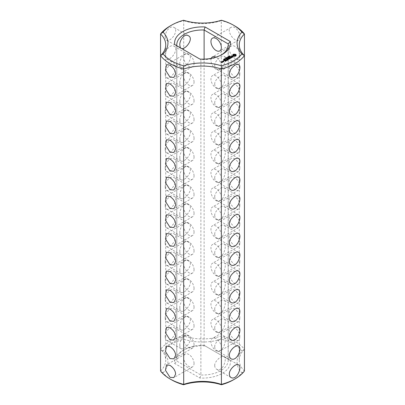 <?xml version="1.0" encoding="UTF-8"?>
<svg xmlns="http://www.w3.org/2000/svg" width="405" height="405" viewBox="0 0 405 405"><rect width="100%" height="100%" fill="white"/><g stroke="black" fill="none" stroke-linecap="round" stroke-linejoin="round"><path stroke-width="0.3" stroke-dasharray="2.02 1.52" d="M171.563 379.834A43.75 25.257 0 0 1 163.048 372.889L160.567 371.026A36.764 21.227 0 0 0 165.736 360.172A36.764 21.227 0 0 0 160.567 349.318L160.567 55.682M194.051 63.291A7.351 4.247 -120 0 0 190.841 55.89A7.351 4.247 -120 0 0 185.176 53.921A7.351 4.247 -120 0 0 185.176 62.41A7.351 4.247 -120 0 0 192.527 66.658A7.351 4.247 -120 0 0 194.051 63.291M194.051 82.053A7.351 4.247 -120 0 0 190.841 74.652A7.351 4.247 -120 0 0 185.176 72.682A7.351 4.247 -120 0 0 185.176 81.172A7.351 4.247 -120 0 0 192.527 85.42A7.351 4.247 -120 0 0 194.051 82.053M194.051 100.815A7.351 4.247 -120 0 0 190.841 93.413A7.351 4.247 -120 0 0 185.176 91.444A7.351 4.247 -120 0 0 185.176 99.934A7.351 4.247 -120 0 0 192.527 104.181A7.351 4.247 -120 0 0 194.051 100.815M194.051 119.576A7.351 4.247 -120 0 0 190.841 112.175A7.351 4.247 -120 0 0 185.176 110.206A7.351 4.247 -120 0 0 185.176 118.695A7.351 4.247 -120 0 0 192.527 122.943A7.351 4.247 -120 0 0 194.051 119.576M194.051 138.338A7.351 4.247 -120 0 0 190.841 130.936A7.351 4.247 -120 0 0 185.176 128.967A7.351 4.247 -120 0 0 185.176 137.457A7.351 4.247 -120 0 0 192.527 141.704A7.351 4.247 -120 0 0 194.051 138.338M194.051 157.099A7.351 4.247 -120 0 0 190.841 149.698A7.351 4.247 -120 0 0 185.176 147.729A7.351 4.247 -120 0 0 185.176 156.219A7.351 4.247 -120 0 0 192.527 160.461A7.351 4.247 -120 0 0 194.051 157.099M194.051 175.861A7.351 4.247 -120 0 0 190.841 168.46A7.351 4.247 -120 0 0 185.176 166.49A7.351 4.247 -120 0 0 185.176 174.98A7.351 4.247 -120 0 0 192.527 179.223A7.351 4.247 -120 0 0 194.051 175.861M194.051 194.618A7.351 4.247 -120 0 0 190.841 187.221A7.351 4.247 -120 0 0 185.176 185.252A7.351 4.247 -120 0 0 185.176 193.742A7.351 4.247 -120 0 0 192.527 197.984A7.351 4.247 -120 0 0 194.051 194.618M194.051 307.187A7.351 4.247 -120 0 0 190.841 299.791A7.351 4.247 -120 0 0 185.176 297.817A7.351 4.247 -120 0 0 185.176 306.312A7.351 4.247 -120 0 0 192.527 310.554A7.351 4.247 -120 0 0 194.051 307.187M194.051 325.949A7.351 4.247 -120 0 0 190.841 318.548A7.351 4.247 -120 0 0 185.176 316.578A7.351 4.247 -120 0 0 185.176 325.068A7.351 4.247 -120 0 0 192.527 329.316A7.351 4.247 -120 0 0 194.051 325.949M194.051 344.711A7.351 4.247 -120 0 0 190.841 337.309A7.351 4.247 -120 0 0 185.176 335.34A7.351 4.247 -120 0 0 185.176 343.83A7.351 4.247 -120 0 0 192.527 348.077A7.351 4.247 -120 0 0 194.051 344.711M194.051 363.472A7.351 4.247 -120 0 0 190.841 356.071A7.351 4.247 -120 0 0 185.176 354.102A7.351 4.247 -120 0 0 185.176 362.591A7.351 4.247 -120 0 0 192.527 366.839A7.351 4.247 -120 0 0 194.051 363.472M194.051 213.379A7.351 4.247 -120 0 0 190.841 205.983A7.351 4.247 -120 0 0 185.176 204.014A7.351 4.247 -120 0 0 185.176 212.503A7.351 4.247 -120 0 0 192.527 216.746A7.351 4.247 -120 0 0 194.051 213.379M194.051 232.141A7.351 4.247 -120 0 0 190.841 224.745A7.351 4.247 -120 0 0 185.176 222.775A7.351 4.247 -120 0 0 185.176 231.265A7.351 4.247 -120 0 0 192.527 235.507A7.351 4.247 -120 0 0 194.051 232.141M194.051 250.903A7.351 4.247 -120 0 0 190.841 243.506A7.351 4.247 -120 0 0 185.176 241.537A7.351 4.247 -120 0 0 185.176 250.027A7.351 4.247 -120 0 0 192.527 254.269A7.351 4.247 -120 0 0 194.051 250.903M194.051 269.664A7.351 4.247 -120 0 0 190.841 262.268A7.351 4.247 -120 0 0 185.176 260.293A7.351 4.247 -120 0 0 185.176 268.788A7.351 4.247 -120 0 0 192.527 273.031A7.351 4.247 -120 0 0 194.051 269.664M194.051 288.426A7.351 4.247 -120 0 0 190.841 281.029A7.351 4.247 -120 0 0 185.176 279.055A7.351 4.247 -120 0 0 185.176 287.55A7.351 4.247 -120 0 0 192.527 291.792A7.351 4.247 -120 0 0 194.051 288.426M163.048 372.889A38.971 22.498 0 0 0 163.048 351.054L160.567 349.318A45.957 26.533 0 0 1 183.703 335.958L183.703 20.62A45.957 26.533 0 0 0 170.004 26.067M165.225 36.89C164.754 32.572 169.898 25.004 173.892 27.398C179.385 29.843 171.153 42.353 166.536 40.136C165.65 39.553 165.215 38.475 165.225 36.89M165.225 55.652C164.754 51.334 169.898 43.765 173.892 46.16C179.385 48.605 171.153 61.114 166.536 58.897C165.65 58.315 165.215 57.237 165.225 55.652M165.225 74.414C164.754 70.095 169.898 62.527 173.892 64.921C179.476 66.911 171.209 79.917 166.536 77.659C165.65 77.077 165.21 75.993 165.225 74.414M165.225 93.175C164.754 88.857 169.898 81.289 173.892 83.683C179.476 85.673 171.209 98.678 166.536 96.42C165.65 95.838 165.21 94.755 165.225 93.175M165.225 111.937C164.546 107.927 170.11 99.873 173.892 102.445C179.481 104.475 171.163 117.465 166.536 115.182C165.65 114.6 165.215 113.516 165.225 111.937M165.225 130.699C164.754 126.38 169.898 118.812 173.892 121.206C179.385 123.652 171.153 136.161 166.536 133.944C165.65 133.361 165.215 132.278 165.225 130.699M165.225 149.46C164.754 145.142 169.898 137.573 173.892 139.968C179.385 142.413 171.153 154.923 166.536 152.705C165.65 152.123 165.215 151.04 165.225 149.46M165.225 168.222C164.754 163.903 169.898 156.335 173.892 158.73C179.385 161.17 171.153 173.684 166.536 171.467C165.65 170.885 165.215 169.801 165.225 168.222M165.225 186.983C164.754 182.665 169.898 175.097 173.892 177.491C179.385 179.931 171.153 192.446 166.536 190.228C165.65 189.646 165.215 188.563 165.225 186.983M165.225 280.792C164.546 276.782 170.11 268.723 173.892 271.299C179.481 273.329 171.163 286.32 166.536 284.032C165.65 283.454 165.215 282.371 165.225 280.792M165.225 205.745C164.754 201.427 169.898 193.858 173.892 196.253C179.385 198.693 171.153 211.207 166.536 208.99C165.65 208.408 165.215 207.325 165.225 205.745M165.225 224.507C164.754 220.188 169.898 212.62 173.892 215.014C179.385 217.455 171.153 229.969 166.536 227.752C165.65 227.17 165.215 226.086 165.225 224.507M165.225 243.268C164.754 238.95 169.898 231.382 173.892 233.776C179.385 236.216 171.153 248.731 166.536 246.513C165.65 245.931 165.215 244.848 165.225 243.268M165.225 262.03C164.546 258.02 170.11 249.961 173.892 252.538C179.481 254.568 171.163 267.558 166.536 265.275C165.65 264.693 165.215 263.609 165.225 262.03M165.225 299.553C164.546 295.544 170.11 287.484 173.892 290.061C179.481 292.091 171.163 305.081 166.536 302.793C165.65 302.216 165.215 301.133 165.225 299.553M165.225 318.31C164.546 314.305 170.11 306.246 173.892 308.823C179.481 310.848 171.163 323.843 166.536 321.555C165.65 320.978 165.215 319.894 165.225 318.31M165.225 337.071C164.546 333.067 170.11 325.007 173.892 327.584C179.481 329.609 171.163 342.605 166.536 340.316C165.65 339.734 165.215 338.656 165.225 337.071M233.437 379.834A43.75 25.257 0 0 0 241.952 372.889A38.971 22.498 0 0 1 241.952 351.054A43.75 25.257 0 0 0 221.408 339.193A38.971 22.498 0 0 1 183.592 339.193A43.75 25.257 0 0 0 163.048 351.054M205.097 345.91A27.94 16.129 0 0 0 182.741 350.563A27.94 16.129 0 0 0 174.682 363.472L199.903 378.032A27.94 16.129 0 0 0 230.318 360.475L204.11 345.343A25.733 14.858 0 0 0 184.3 349.667A25.733 14.858 0 0 0 176.767 360.172A25.733 14.858 0 0 0 176.813 361.103L176.813 45.76L174.682 44.525M174.682 363.472L176.813 361.103L200.89 375L200.89 59.657L176.813 45.76M239.264 44.828L239.264 360.172A36.764 21.227 0 0 1 244.433 349.318A45.957 26.533 0 0 0 221.297 335.958A36.764 21.227 0 0 1 183.703 335.958L183.592 339.193M221.408 339.193L221.297 20.62A36.764 21.227 0 0 1 183.703 20.62L183.592 20.25M181.926 48.711L181 48.489L180.346 47.8M179.86 64.101C179.172 60.011 184.153 51.703 188.355 54.513C194.552 56.963 184.989 69.265 181 67.25C180.225 66.734 179.845 65.686 179.86 64.101M179.86 82.863C179.172 78.772 184.153 70.465 188.355 73.275C194.552 75.725 184.989 88.027 181 86.012C180.225 85.495 179.845 84.448 179.86 82.863M179.86 101.625C179.172 97.534 184.153 89.222 188.355 92.036C194.552 94.486 184.989 106.788 181 104.773C180.225 104.257 179.845 103.209 179.86 101.625M179.86 120.386C179.172 116.296 184.153 107.983 188.355 110.798C194.552 113.248 184.989 125.55 181 123.535C180.225 123.019 179.845 121.971 179.86 120.386M179.86 139.148C179.172 135.057 184.153 126.745 188.355 129.559C194.552 132.01 184.989 144.312 181 142.292C180.225 141.78 179.845 140.732 179.86 139.148M179.86 157.91C179.172 153.814 184.153 145.506 188.355 148.321C194.552 150.766 184.989 163.073 181 161.053C180.225 160.542 179.845 159.494 179.86 157.91M179.86 176.671C179.172 172.576 184.153 164.268 188.355 167.083C194.552 169.528 184.989 181.835 181 179.815C180.225 179.304 179.845 178.256 179.86 176.671M179.86 195.433C179.172 191.337 184.153 183.03 188.355 185.844C194.552 188.29 184.989 200.596 181 198.577C180.225 198.065 179.845 197.017 179.86 195.433M179.86 289.241C179.172 285.145 184.153 276.838 188.355 279.647C194.552 282.098 184.989 294.4 181 292.385C180.225 291.873 179.845 290.825 179.86 289.241M179.86 214.194C179.172 210.099 184.153 201.791 188.355 204.606C194.552 207.051 184.989 219.353 181 217.338C180.225 216.827 179.845 215.779 179.86 214.194M179.86 232.956C179.172 228.86 184.153 220.553 188.355 223.368C194.552 225.813 184.989 238.115 181 236.1C180.225 235.589 179.845 234.541 179.86 232.956M179.86 251.718C179.172 247.622 184.153 239.315 188.355 242.129C194.552 244.574 184.989 256.876 181 254.861C180.225 254.35 179.845 253.302 179.86 251.718M179.86 270.479C179.172 266.384 184.153 258.076 188.355 260.886C194.552 263.336 184.989 275.638 181 273.623C180.225 273.112 179.845 272.064 179.86 270.479M179.86 308.002C179.172 303.907 184.153 295.599 188.355 298.409C194.552 300.859 184.989 313.161 181 311.146C180.225 310.635 179.845 309.587 179.86 308.002M179.86 326.764C179.172 322.669 184.153 314.361 188.355 317.171C194.552 319.621 184.989 331.923 181 329.908C180.225 329.397 179.845 328.349 179.86 326.764M179.86 345.526C179.172 341.43 184.153 333.123 188.355 335.932C194.552 338.383 184.989 350.684 181 348.67C180.225 348.158 179.845 347.11 179.86 345.526M239.264 360.172A36.764 21.227 0 0 0 244.433 371.026L241.952 372.889M244.433 55.682L244.433 349.318L241.952 351.054M199.903 378.032L200.89 375A25.733 14.858 0 0 0 228.233 360.172A25.733 14.858 0 0 0 228.187 359.24L230.318 360.475M228.187 45.76L228.187 359.24L204.11 345.343L204.11 59.135M234.996 26.067A45.957 26.533 0 0 0 221.297 20.62L221.408 20.25M221.444 54.888A25.733 14.858 0 0 1 220.7 55.333A25.733 14.858 0 0 1 200.89 59.657L199.903 59.089M235.933 55.475L236.014 54.918M235.983 54.953L235.983 55.257M236.14 54.746L236.14 55.045M232.936 54.918L233.017 55.475M232.809 54.746L232.809 55.045M232.966 54.953L232.966 55.257M232.936 55.738L233.731 56.437L235.219 56.437L236.14 55.905M232.809 55.606L232.809 55.905M232.971 55.774L232.971 56.072M233.184 55.92L233.184 56.219M233.437 56.042L233.437 56.341M233.731 56.138L233.731 56.437M234.09 56.047L234.09 56.351M234.475 56.017L234.475 56.32M234.859 56.047L234.859 56.351M235.219 56.138L235.219 56.437M235.518 56.042L235.518 56.341M235.776 55.915L235.776 56.214M235.983 55.768L235.983 56.072M229.564 56.558L229.346 56.396L229.777 56.143L229.498 56.457L230.278 56.518L229.883 56.756L230.131 56.457L229.564 56.558L229.564 56.26M229.362 56.163L229.346 56.416M229.934 56.153L229.934 56.665M230.156 56.649L230.131 56.153M229.787 56.396L229.787 56.69L229.777 56.396M229.883 56.452L229.883 56.756M232.845 56.725L231.468 56.963L231.341 56.644L232.095 56.341L231.265 56.508M231.341 56.341L231.341 56.644M231.614 56.184L231.614 56.482M232.019 56.123L232.019 56.422M232.095 56.042L232.095 56.341M231.108 56.639L231.417 57.12L232.845 56.913M230.997 56.578L230.997 56.877M231.417 56.821L231.417 57.12M232.632 56.487L232.632 56.786M232.829 56.948L231.999 57.409L232.602 57.383L233.093 56.867M231.999 57.105L231.999 57.409M232.136 57.151L232.136 57.454M232.602 57.08L232.602 57.383M232.956 56.877L232.956 57.176M229.24 57.044L229.093 56.492L229.746 56.867L229.24 57.044L229.24 56.746M229.038 56.882L229.058 57.186L228.471 56.852L229.073 57.257L228.258 57.115L228.709 57.469L228.055 57.09L229.058 57.186M229.746 56.568L229.746 56.867M229.25 56.766L229.584 56.877L229.25 56.68M229.007 56.239L229.007 56.543M228.709 57.166L228.709 57.469M228.055 56.791L228.055 57.09M228.79 57.12L228.79 57.419M229.073 56.958L229.073 57.257M228.471 56.548L228.471 56.852M229.205 56.882L229.205 57.181M227.954 57.227L227.954 57.525L228.228 57.368L227.954 57.525M227.873 57.181L227.873 57.48M228.228 57.07L228.228 57.368M227.615 57.981L227.473 57.429L228.126 57.804L227.615 57.981L227.615 57.677M228.126 57.505L228.126 57.804M227.63 57.702L227.964 57.809L227.63 57.616M227.387 57.176L227.387 57.475M231.862 57.505L231.366 57.793M231.311 57.758L230.121 57.166L231.311 57.945L230.916 58.259L231.862 57.621M230.121 56.867L230.121 57.166M230.126 56.958L230.126 57.257M231.078 57.961L231.078 58.259M230.47 58.244L229.893 57.915M229.837 57.88L229.281 57.652L228.486 58.198L229.357 57.788L229.837 58.062L229.281 58.477L229.994 58.153L230.47 58.431L229.756 58.933L230.708 58.472M228.648 57.895L228.648 58.198M229.357 57.485L229.357 57.788M229.443 58.173L229.443 58.472M229.994 57.854L229.994 58.153M229.918 58.629L229.918 58.928M227.119 58.087L227.119 58.386L226.785 57.824L227.676 58.067L227.119 58.386M227.043 58.042L227.043 58.34M227.676 57.763L227.676 58.067M226.699 57.571L226.699 57.874M226.532 58.426L226.532 58.725L225.879 58.345L226.613 58.295L226.38 58.057L227.033 58.436L226.689 58.34L226.532 58.725M225.879 58.047L225.879 58.345M226.618 58.376L226.618 58.674M226.689 58.036L226.689 58.34M226.947 58.188L226.947 58.487M226.294 57.809L226.294 58.107M227.033 58.138L227.033 58.436M225.777 58.482L225.777 58.786L226.051 58.624L225.777 58.786M225.696 58.436L225.696 58.74M226.051 58.325L226.051 58.624M228.374 59.479L228.374 59.778L228.268 59.54M229.362 58.902L229.362 59.206L228.03 59.008M229.362 59.206L229.063 58.862M229.468 58.887L229.468 59.191M229.473 58.796L229.473 59.095M229.022 58.836L228.045 58.366L229.022 59.019L228.03 58.877M228.045 58.067L228.045 58.366M228.05 58.158L228.05 58.457M227.868 58.862L228.055 59.581L226.921 59.11L228.374 59.778M227.767 58.634L227.767 58.933M226.916 58.715L226.916 59.014M226.921 58.811L226.921 59.11M228.182 59.54L228.182 59.839M228.344 59.54L228.344 59.839M225.509 59.236L224.993 58.938L225.651 58.857L225.853 59.039L225.509 59.236L225.666 58.978L225.104 58.882L225.514 59.165M224.937 59.565L224.426 59.267L225.079 59.186L225.281 59.368L224.937 59.565L224.937 59.262M224.426 58.968L224.426 59.267L225.16 59.368L224.542 59.095M223.833 59.307L223.833 59.606L224.117 59.363L224.679 59.687L223.833 59.606M223.768 59.267L223.768 59.565M223.965 59.231L223.965 59.53M224.552 59.565L224.552 59.869M224.188 59.105L224.188 59.403M224.618 59.53L224.618 59.829M224.679 59.388L224.679 59.687M227.068 60.274L227.068 60.573L227.858 60.117L227.676 59.925M227.62 59.889L227.043 59.555M226.987 59.525L226.43 59.297L226.987 59.707L226.435 60.117L227.144 59.798L227.62 60.072L227.068 60.573M226.43 58.993L226.43 59.297M226.435 59.089L226.435 59.388M226.592 59.818L226.592 60.117M227.144 59.5L227.144 59.798M226.658 60.715L225.236 59.986L226.658 60.811M225.236 59.687L225.236 59.986M225.236 59.778L225.236 60.082M226.501 60.507L226.501 60.811M223.808 60.208L223.545 59.697L223.808 60.208L224.254 60.041L223.808 60.299M223.712 59.94L223.712 60.244M224.254 59.737L224.254 60.041M223.454 59.449L223.454 59.748M223.773 60.983L223.454 61.064L223.773 61.14M223.823 60.76L223.823 61.064M223.454 60.76L223.454 61.064M222.775 61.408L222.588 61.601L223.231 61.97L223.849 61.702L223.666 61.504M223.231 61.671L223.231 61.97M223.383 61.671L223.383 61.97M223.849 61.403L223.849 61.702M223.854 61.312L223.854 61.611M223.616 61.474L222.826 61.378M225.372 61.251L225.372 61.555L226.162 61.099L225.98 60.902M225.924 60.871L225.347 60.537M225.291 60.507L224.734 60.274L223.945 60.821L224.81 60.411L225.291 60.689L224.734 61.099L225.448 60.78L225.924 61.054L225.372 61.555M224.102 60.522L224.102 60.821M224.81 60.112L224.81 60.411M224.734 60.801L224.734 61.099M224.897 60.796L224.897 61.094M225.448 60.477L225.448 60.78M223.084 61.843L223.084 62.142L222.811 61.894M223.089 61.752L223.089 62.056M222.608 61.778L222.289 61.687L222.608 61.96M222.598 62.066L222.365 62.355L223.084 62.142M222.689 62.071L222.689 62.37M222.801 62.011L222.801 62.309M222.821 61.783L222.821 62.081M222.927 61.843L222.927 62.147M222.385 62.248L222.385 62.547L222.203 62.35M222.385 62.157L222.385 62.456M222.148 62.319L221.611 62.365M221.555 62.395L221.145 62.274L221.672 62.046L221.145 62.097M221.449 61.798L221.449 62.102M221.515 61.833L221.515 62.137M221.667 61.833L221.667 62.132M221.672 61.742L221.672 62.046M221.09 62.127L220.907 62.319L221.763 62.815L222.385 62.547M221.763 62.517L221.763 62.815M221.92 62.517L221.92 62.815M214.741 65.478C214.169 61.454 221.768 54.655 224 56.33C227.554 57.257 223.089 72.5 216.645 69.068C215.394 68.278 214.761 67.083 214.741 65.478M214.741 84.24C214.169 80.215 221.768 73.416 224 75.092C227.554 76.018 223.089 91.262 216.645 87.829C215.394 87.04 214.761 85.845 214.741 84.24M214.741 103.002C214.169 98.977 221.768 92.178 224 93.854C227.554 94.78 223.089 110.023 216.645 106.591C215.394 105.801 214.761 104.606 214.741 103.002M214.741 121.763C214.169 117.739 221.768 110.94 224 112.615C227.554 113.542 223.089 128.785 216.645 125.353C215.394 124.563 214.761 123.368 214.741 121.763M214.741 140.525C214.169 136.5 221.768 129.701 224 131.377C227.554 132.303 223.089 147.547 216.645 144.114C215.394 143.324 214.761 142.13 214.741 140.525M214.741 159.286C214.169 155.262 221.768 148.463 224 150.139C227.554 151.06 223.089 166.308 216.645 162.871C215.394 162.086 214.761 160.891 214.741 159.286M214.741 178.048C214.169 174.023 221.768 167.224 224 168.9C227.554 169.822 223.089 185.07 216.645 181.632C215.394 180.848 214.761 179.653 214.741 178.048M214.741 196.81C214.169 192.785 221.768 185.986 224 187.662C227.554 188.583 223.089 203.831 216.645 200.394C215.394 199.609 214.761 198.415 214.741 196.81M214.741 215.571C214.169 211.547 221.768 204.743 224 206.423C227.554 207.345 223.089 222.593 216.645 219.156C215.394 218.371 214.761 217.176 214.741 215.571M214.741 234.333C214.169 230.303 221.768 223.504 224 225.185C227.554 226.106 223.089 241.355 216.645 237.917C215.394 237.133 214.761 235.938 214.741 234.333M214.741 253.095C214.169 249.065 221.768 242.266 224 243.947C227.554 244.868 223.089 260.111 216.645 256.679C215.394 255.894 214.761 254.699 214.741 253.095M214.741 271.856C214.169 267.826 221.768 261.028 224 262.708C227.554 263.63 223.089 278.873 216.645 275.44C215.394 274.656 214.761 273.461 214.741 271.856M214.741 290.618C214.169 286.588 221.768 279.789 224 281.465C227.554 282.391 223.089 297.634 216.645 294.202C215.394 293.417 214.761 292.223 214.741 290.618M214.741 309.374C214.169 305.35 221.768 298.551 224 300.226C227.554 301.153 223.089 316.396 216.645 312.964C215.394 312.179 214.761 310.979 214.741 309.374M214.741 328.136C214.169 324.111 221.768 317.312 224 318.988C227.554 319.915 223.089 335.158 216.645 331.725C215.394 330.941 214.761 329.741 214.741 328.136M214.741 346.898C214.169 342.873 221.768 336.074 224 337.75C227.554 338.676 223.089 353.919 216.645 350.487C215.394 349.702 214.761 348.502 214.741 346.898M214.741 365.659C214.169 361.635 221.768 354.836 224 356.511C227.554 357.438 223.089 372.681 216.645 369.249C215.394 368.464 214.761 367.264 214.741 365.659M239.775 36.89C240.448 32.83 234.849 24.826 231.108 27.398C225.514 29.428 233.837 42.414 238.464 40.136C239.35 39.553 239.785 38.47 239.775 36.89M239.775 55.652C240.448 51.592 234.849 43.588 231.108 46.16C225.514 48.19 233.837 61.175 238.464 58.897C239.35 58.315 239.785 57.232 239.775 55.652M239.775 74.414C240.448 70.354 234.849 62.35 231.108 64.921C225.514 66.952 233.837 79.937 238.464 77.659C239.35 77.077 239.785 75.993 239.775 74.414M239.775 93.175C240.448 89.115 234.849 81.111 231.108 83.683C225.514 85.713 233.837 98.698 238.464 96.42C239.35 95.838 239.785 94.755 239.775 93.175M239.775 111.937C240.448 107.877 234.849 99.873 231.108 102.445C225.514 104.475 233.837 117.46 238.464 115.182C239.35 114.6 239.785 113.516 239.775 111.937M239.775 130.699C240.448 126.638 234.849 118.635 231.108 121.206C225.514 123.236 233.837 136.222 238.464 133.944C239.35 133.361 239.785 132.278 239.775 130.699M239.775 149.46C240.448 145.4 234.849 137.391 231.108 139.968C225.514 141.998 233.837 154.983 238.464 152.705C239.35 152.123 239.785 151.04 239.775 149.46M239.775 168.222C240.448 164.157 234.849 156.153 231.108 158.73C225.514 160.755 233.837 173.745 238.464 171.467C239.35 170.885 239.785 169.801 239.775 168.222M239.775 186.983C240.448 182.918 234.849 174.914 231.108 177.491C225.514 179.516 233.837 192.507 238.464 190.228C239.35 189.646 239.785 188.563 239.775 186.983M239.775 205.745C240.448 201.68 234.849 193.676 231.108 196.253C225.514 198.278 233.837 211.268 238.464 208.99C239.35 208.408 239.785 207.325 239.775 205.745M239.775 224.507C240.448 220.441 234.849 212.438 231.108 215.014C225.514 217.04 233.837 230.03 238.464 227.752C239.35 227.17 239.785 226.086 239.775 224.507M239.775 243.268C240.448 239.203 234.849 231.199 231.108 233.776C225.514 235.801 233.837 248.791 238.464 246.513C239.35 245.931 239.785 244.848 239.775 243.268M239.775 262.03C240.448 257.965 234.849 249.961 231.108 252.538C225.514 254.563 233.837 267.553 238.464 265.275C239.35 264.693 239.785 263.609 239.775 262.03M239.775 280.792C240.448 276.726 234.849 268.723 231.108 271.299C225.514 273.324 233.837 286.315 238.464 284.032C239.35 283.454 239.785 282.371 239.775 280.792M239.775 299.553C240.448 295.488 234.849 287.484 231.108 290.061C225.514 292.086 233.837 305.076 238.464 302.793C239.35 302.211 239.785 301.133 239.775 299.553M239.775 318.31C240.448 314.25 234.849 306.246 231.108 308.823C225.514 310.848 233.837 323.838 238.464 321.555C239.35 320.973 239.785 319.894 239.775 318.31M239.775 337.071C240.448 333.011 234.849 325.007 231.108 327.584C225.514 329.609 233.837 342.6 238.464 340.316C239.35 339.734 239.785 338.656 239.775 337.071M211.294 58.34A7.351 4.247 -120 0 0 213.319 66.693A7.351 4.247 -120 0 0 219.824 69.66A7.351 4.247 -120 0 0 221.348 66.293A7.351 4.247 -120 0 0 215.941 57.171M221.348 85.055A7.351 4.247 -120 0 0 218.138 77.654A7.351 4.247 -120 0 0 212.473 75.684A7.351 4.247 -120 0 0 212.473 84.174A7.351 4.247 -120 0 0 219.824 88.422A7.351 4.247 -120 0 0 221.348 85.055M221.348 103.817A7.351 4.247 -120 0 0 218.138 96.415A7.351 4.247 -120 0 0 212.473 94.446A7.351 4.247 -120 0 0 212.473 102.936A7.351 4.247 -120 0 0 219.824 107.183A7.351 4.247 -120 0 0 221.348 103.817M221.348 122.578A7.351 4.247 -120 0 0 218.138 115.177A7.351 4.247 -120 0 0 212.473 113.208A7.351 4.247 -120 0 0 212.473 121.697A7.351 4.247 -120 0 0 219.824 125.945A7.351 4.247 -120 0 0 221.348 122.578M221.348 141.34A7.351 4.247 -120 0 0 218.138 133.939A7.351 4.247 -120 0 0 212.473 131.969A7.351 4.247 -120 0 0 212.473 140.459A7.351 4.247 -120 0 0 219.824 144.706A7.351 4.247 -120 0 0 221.348 141.34M221.348 160.102A7.351 4.247 -120 0 0 218.138 152.7A7.351 4.247 -120 0 0 212.473 150.731A7.351 4.247 -120 0 0 212.473 159.221A7.351 4.247 -120 0 0 219.824 163.463A7.351 4.247 -120 0 0 221.348 160.102M221.348 178.863A7.351 4.247 -120 0 0 218.138 171.462A7.351 4.247 -120 0 0 212.473 169.493A7.351 4.247 -120 0 0 212.473 177.982A7.351 4.247 -120 0 0 219.824 182.225A7.351 4.247 -120 0 0 221.348 178.863M221.348 197.62A7.351 4.247 -120 0 0 218.138 190.223A7.351 4.247 -120 0 0 212.473 188.254A7.351 4.247 -120 0 0 212.473 196.744A7.351 4.247 -120 0 0 219.824 200.986A7.351 4.247 -120 0 0 221.348 197.62M221.348 216.381A7.351 4.247 -120 0 0 218.138 208.985A7.351 4.247 -120 0 0 212.473 207.016A7.351 4.247 -120 0 0 212.473 215.506A7.351 4.247 -120 0 0 219.824 219.748A7.351 4.247 -120 0 0 221.348 216.381M221.348 235.143A7.351 4.247 -120 0 0 218.138 227.747A7.351 4.247 -120 0 0 212.473 225.777A7.351 4.247 -120 0 0 212.473 234.267A7.351 4.247 -120 0 0 219.824 238.51A7.351 4.247 -120 0 0 221.348 235.143M221.348 253.905A7.351 4.247 -120 0 0 218.138 246.508A7.351 4.247 -120 0 0 212.473 244.539A7.351 4.247 -120 0 0 212.473 253.029A7.351 4.247 -120 0 0 219.824 257.271A7.351 4.247 -120 0 0 221.348 253.905M221.348 272.666A7.351 4.247 -120 0 0 218.138 265.27A7.351 4.247 -120 0 0 212.473 263.296A7.351 4.247 -120 0 0 212.473 271.79A7.351 4.247 -120 0 0 219.824 276.033A7.351 4.247 -120 0 0 221.348 272.666M221.348 291.428A7.351 4.247 -120 0 0 218.138 284.032A7.351 4.247 -120 0 0 212.473 282.057A7.351 4.247 -120 0 0 212.473 290.552A7.351 4.247 -120 0 0 219.824 294.794A7.351 4.247 -120 0 0 221.348 291.428M221.348 310.19A7.351 4.247 -120 0 0 218.138 302.793A7.351 4.247 -120 0 0 212.473 300.819A7.351 4.247 -120 0 0 212.473 309.314A7.351 4.247 -120 0 0 219.824 313.556A7.351 4.247 -120 0 0 221.348 310.19M221.348 328.951A7.351 4.247 -120 0 0 218.138 321.55A7.351 4.247 -120 0 0 212.473 319.58A7.351 4.247 -120 0 0 212.473 328.07A7.351 4.247 -120 0 0 219.824 332.318A7.351 4.247 -120 0 0 221.348 328.951M221.348 347.713A7.351 4.247 -120 0 0 218.138 340.311A7.351 4.247 -120 0 0 212.473 338.342A7.351 4.247 -120 0 0 212.473 346.832A7.351 4.247 -120 0 0 219.824 351.079A7.351 4.247 -120 0 0 221.348 347.713M233.574 55.475L234.475 54.959L235.376 55.475M223.616 61.656L222.826 61.555L223.616 61.54M222.148 62.502L221.611 62.547L222.148 62.385M233.639 54.979L233.639 55.282M233.837 54.807L233.837 55.11M234.136 54.695L234.136 54.994M234.475 54.655L234.475 54.959M234.814 54.695L234.814 54.994M235.113 54.807L235.113 55.11M235.31 54.979L235.31 55.282M229.326 56.427L229.326 56.725M227.706 57.358L227.706 57.662M223.135 61.079L223.135 61.383M221.92 62.071L221.92 62.37M229.417 56.219L229.417 56.518M229.736 56.229L229.736 56.533M229.843 56.189L229.843 56.492M230.045 56.128L230.045 56.432M229.701 55.936L229.701 56.239M229.559 55.996L229.559 56.295M229.458 56.406L229.463 56.123M230.015 56.411L230.015 56.715M229.124 56.7L229.124 56.999M229.463 56.72L229.463 57.024M229.569 56.67L229.569 56.968M229.164 56.538L229.154 56.872M227.504 57.637L227.504 57.935M227.838 57.657L227.838 57.961M227.949 57.606L227.949 57.905M227.544 57.475L227.534 57.804M225.2 58.816L225.2 59.12M224.628 59.15L224.628 59.449M229.174 56.523L229.174 56.821M227.554 57.459L227.554 57.758M225.155 58.533L225.155 58.831M225.246 58.502L225.246 58.801M225.443 58.543L225.443 58.846M225.56 58.609L225.56 58.907M224.588 58.862L224.588 59.165M224.674 58.831L224.674 59.135M224.871 58.877L224.871 59.176M224.988 58.938L224.988 59.236M225.099 59.008L225.099 59.307M165.736 44.828L165.736 360.172M185.176 53.921L166.536 64.684M192.527 66.658L173.892 77.416M185.176 72.682L166.536 83.445M192.527 85.42L173.892 96.177M185.176 91.444L166.536 102.207M192.527 104.181L173.892 114.939M185.176 110.206L166.536 120.968M192.527 122.943L173.892 133.701M185.176 128.967L166.536 139.725M192.527 141.704L173.892 152.462M185.176 147.729L166.536 158.487M192.527 160.461L173.892 171.224M185.176 166.49L166.536 177.248M192.527 179.223L173.892 189.985M185.176 185.252L166.536 196.01M192.527 197.984L173.892 208.747M185.176 297.817L166.536 308.58M192.527 310.554L173.892 321.317M185.176 316.578L166.536 327.341M192.527 329.316L173.892 340.078M185.176 335.34L166.536 346.103M192.527 348.077L173.892 358.84M185.176 354.102L166.536 364.865M192.527 366.839L173.892 377.602M185.176 204.014L166.536 214.772M192.527 216.746L173.892 227.509M185.176 222.775L166.536 233.533M192.527 235.507L173.892 246.27M185.176 241.537L166.536 252.295M192.527 254.269L173.892 265.032M185.176 260.293L166.536 271.056M192.527 273.031L173.892 283.794M185.176 279.055L166.536 289.818M192.527 291.792L173.892 302.555M188.355 35.751L173.892 27.398M181 48.489L166.536 40.136M188.355 54.513L173.892 46.16M181 67.25L166.536 58.897M188.355 73.275L173.892 64.921M181 86.012L166.536 77.659M188.355 92.036L173.892 83.683M181 104.773L166.536 96.42M188.355 110.798L173.892 102.445M181 123.535L166.536 115.182M188.355 129.559L173.892 121.206M181 142.292L166.536 133.944M188.355 148.321L173.892 139.968M181 161.053L166.536 152.705M188.355 167.083L173.892 158.73M181 179.815L166.536 171.467M188.355 185.844L173.892 177.491M181 198.577L166.536 190.228M188.355 279.647L173.892 271.299M181 292.385L166.536 284.032M188.355 204.606L173.892 196.253M181 217.338L166.536 208.99M188.355 223.368L173.892 215.014M181 236.1L166.536 227.752M188.355 242.129L173.892 233.776M181 254.861L166.536 246.513M188.355 260.886L173.892 252.538M181 273.623L166.536 265.275M188.355 298.409L173.892 290.061M181 311.146L166.536 302.793M188.355 317.171L173.892 308.823M181 329.908L166.536 321.555M188.355 335.932L173.892 327.584M181 348.67L166.536 340.316M184.3 349.667L182.741 350.563M220.7 55.333L222.259 54.437M230.167 56.508L230.167 56.204M230.283 56.492L230.283 56.194M225.858 59.069L225.858 58.765M224.988 58.907L224.988 58.609M225.286 59.398L225.286 59.1M224.421 59.236L224.421 58.938M238.464 64.684L224 56.33M231.108 77.416L216.645 69.068M238.464 83.445L224 75.092M231.108 96.177L216.645 87.829M238.464 102.207L224 93.854M231.108 114.939L216.645 106.591M238.464 120.968L224 112.615M231.108 133.701L216.645 125.353M238.464 139.725L224 131.377M231.108 152.462L216.645 144.114M238.464 158.487L224 150.139M231.108 171.224L216.645 162.871M238.464 177.248L224 168.9M231.108 189.985L216.645 181.632M238.464 196.01L224 187.662M231.108 208.747L216.645 200.394M238.464 214.772L224 206.423M231.108 227.509L216.645 219.156M238.464 233.533L224 225.185M231.108 246.27L216.645 237.917M238.464 252.295L224 243.947M231.108 265.032L216.645 256.679M238.464 271.056L224 262.708M231.108 283.794L216.645 275.44M238.464 289.818L224 281.465M231.108 302.555L216.645 294.202M238.464 308.58L224 300.226M231.108 321.317L216.645 312.964M238.464 327.341L224 318.988M231.108 340.078L216.645 331.725M238.464 346.103L224 337.75M231.108 358.84L216.645 350.487M238.464 364.865L224 356.511M231.108 377.602L216.645 369.249M228.233 44.828L228.233 360.172M176.767 44.828L176.767 360.172M231.108 27.398L212.473 38.161M238.464 40.136L219.824 50.898M231.108 46.16L212.473 56.923M238.464 58.897L219.824 69.66M231.108 64.921L212.473 75.684M238.464 77.659L219.824 88.422M231.108 83.683L212.473 94.446M238.464 96.42L219.824 107.183M231.108 102.445L212.473 113.208M238.464 115.182L219.824 125.945M231.108 121.206L212.473 131.969M238.464 133.944L219.824 144.706M231.108 139.968L212.473 150.731M238.464 152.705L219.824 163.463M231.108 158.73L212.473 169.493M238.464 171.467L219.824 182.225M231.108 177.491L212.473 188.254M238.464 190.228L219.824 200.986M231.108 196.253L212.473 207.016M238.464 208.99L219.824 219.748M231.108 215.014L212.473 225.777M238.464 227.752L219.824 238.51M231.108 233.776L212.473 244.539M238.464 246.513L219.824 257.271M231.108 252.538L212.473 263.296M238.464 265.275L219.824 276.033M231.108 271.299L212.473 282.057M238.464 284.032L219.824 294.794M231.108 290.061L212.473 300.819M238.464 302.793L219.824 313.556M231.108 308.823L212.473 319.58M238.464 321.555L219.824 332.318M231.108 327.584L212.473 338.342M238.464 340.316L219.824 351.079M225.104 58.902L225.104 58.598M225.747 59.074L225.747 58.776M224.532 59.231L224.532 58.933M225.175 59.403L225.175 59.105"/><path stroke-width="0.61" d="M170.004 378.933L171.563 379.834A43.75 25.257 0 0 0 183.592 384.75L183.703 384.38A36.764 21.227 0 0 1 221.297 384.38A45.957 26.533 0 0 0 234.996 378.933A45.957 26.533 0 0 0 244.433 371.026L244.433 33.974L241.952 32.111A43.75 25.257 0 0 0 233.437 25.166A43.75 25.257 0 0 0 221.408 20.25A38.971 22.498 0 0 1 183.592 20.25A43.75 25.257 0 0 0 171.563 25.166L170.004 26.067A45.957 26.533 0 0 0 160.567 33.974A36.764 21.227 0 0 1 165.736 44.828A36.764 21.227 0 0 1 160.567 55.682L160.567 371.026A45.957 26.533 0 0 0 170.004 378.933A45.957 26.533 0 0 0 183.703 384.38L183.592 65.807A43.75 25.257 0 0 1 163.048 53.946A38.971 22.498 0 0 0 163.048 32.111L160.567 33.974L160.567 55.682A45.957 26.533 0 0 0 183.703 69.042A36.764 21.227 0 0 1 221.297 69.042L221.408 65.807A38.971 22.498 0 0 0 183.592 65.807M170.004 77.173L173.892 77.416L175.623 73.928C175.431 70.581 173.563 67.66 170.004 65.164L166.536 64.684L165.468 70.09L170.004 77.173M170.004 95.934L173.892 96.177L175.623 92.689C175.431 89.343 173.563 86.422 170.004 83.926L166.536 83.445L165.468 88.852L170.004 95.934M170.004 114.696L173.892 114.939L175.623 111.451C175.431 108.105 173.563 105.184 170.004 102.688L166.536 102.207L165.468 107.614L170.004 114.696M170.004 133.458L173.892 133.701L175.623 130.213C175.431 126.866 173.563 123.945 170.004 121.449L166.536 120.968L165.468 126.375L170.004 133.458M170.004 152.219L173.892 152.462L175.623 148.974C175.431 145.628 173.563 142.707 170.004 140.211L166.536 139.725L165.468 145.137L170.004 152.219M170.004 170.981L173.892 171.224L175.623 167.736C175.431 164.389 173.563 161.468 170.004 158.973L166.536 158.487L165.468 163.898L170.004 170.981M170.004 189.743L173.892 189.985L175.623 186.497C175.431 183.151 173.563 180.23 170.004 177.734L166.536 177.248L165.468 182.66L170.004 189.743M170.004 208.504L173.892 208.747L175.623 205.259C175.431 201.913 173.563 198.992 170.004 196.496L166.536 196.01L165.468 201.422L170.004 208.504M170.004 321.074L173.892 321.317L175.623 317.829C175.436 314.483 173.563 311.561 170.004 309.066L166.536 308.58L165.468 313.991L170.004 321.074M170.004 339.835L173.892 340.078L175.623 336.59C175.436 333.244 173.563 330.323 170.004 327.827L166.536 327.341L165.468 332.753L170.004 339.835M170.004 358.592L173.892 358.84L175.623 355.352C175.436 352.006 173.563 349.085 170.004 346.589L166.536 346.103L165.468 351.515L170.004 358.592M170.004 377.354L173.892 377.602L175.623 374.114C175.436 370.767 173.563 367.846 170.004 365.35L166.536 364.865L165.468 370.276L170.004 377.354M170.004 227.266L173.892 227.509L175.623 224.021C175.431 220.674 173.563 217.753 170.004 215.257L166.536 214.772L165.468 220.183L170.004 227.266M170.004 246.027L173.892 246.27L175.623 242.782C175.431 239.436 173.563 236.515 170.004 234.019L166.536 233.533L165.468 238.945L170.004 246.027M170.004 264.789L173.892 265.032L175.623 261.544C175.431 258.198 173.563 255.277 170.004 252.781L166.536 252.295L165.468 257.707L170.004 264.789M170.004 283.551L173.892 283.794L175.623 280.306C175.431 276.959 173.563 274.038 170.004 271.542L166.536 271.056L165.468 276.468L170.004 283.551M170.004 302.312L173.892 302.555L175.623 299.067C175.431 295.721 173.563 292.8 170.004 290.304L166.536 289.818L165.468 295.23L170.004 302.312M160.567 55.682L163.048 53.946M183.592 384.75A38.971 22.498 0 0 1 221.408 384.75L221.297 69.042A45.957 26.533 0 0 0 244.433 55.682L241.952 53.946A43.75 25.257 0 0 1 221.408 65.807M221.408 384.75A43.75 25.257 0 0 0 233.437 379.834L234.996 378.933M241.952 32.111A38.971 22.498 0 0 0 241.952 53.946M171.563 25.166A43.75 25.257 0 0 0 163.048 32.111M205.097 26.968A27.94 16.129 0 0 0 174.682 44.525L199.903 59.089A27.94 16.129 0 0 0 222.259 54.437A27.94 16.129 0 0 0 230.318 41.528L205.097 26.968L204.11 30A25.733 14.858 0 0 0 176.767 44.828A25.733 14.858 0 0 0 176.813 45.76M236.14 55.606L236.14 54.746L235.219 54.214L233.731 54.214L232.809 54.746L232.809 55.606L233.731 56.138L235.219 56.138L236.14 55.606M229.564 56.26L229.346 56.098L229.777 55.844L229.498 56.158L230.278 56.214L229.564 56.26M233.093 56.568L232.678 56.33L231.468 56.665L231.341 56.341L231.959 55.996L230.997 56.578L231.417 56.821L232.632 56.487L232.753 56.806L232.136 57.151L233.093 56.568M229.24 56.746L229.093 56.189L229.746 56.568L229.24 56.746M228.709 57.166L228.055 56.791L229.058 56.887L228.552 56.503L229.205 56.882L228.258 56.811L228.709 57.166M227.954 57.227L228.228 57.07L227.954 57.227M227.615 57.677L227.473 57.125L228.126 57.505L227.615 57.677M231.862 57.323L231.468 57.55L230.121 56.867L231.311 57.642L230.916 57.961L231.862 57.505M230.708 58.173L229.438 57.348L228.486 57.9L229.357 57.485L229.837 57.763L229.281 58.173L229.994 57.854L230.47 58.128L229.756 58.634L230.708 58.082M227.119 58.087L226.699 57.571L227.676 57.763L227.119 58.087M226.532 58.426L225.879 58.047L226.613 57.996L226.38 57.758L227.033 58.138L226.689 58.036L226.532 58.426M225.777 58.482L226.051 58.325L225.777 58.482M228.03 58.71L229.473 58.796L228.207 58.067L229.022 58.72L227.797 58.573L228.055 59.282L226.916 58.715L228.344 59.54L228.03 58.71L228.268 59.54M225.509 58.933L224.993 58.639L225.651 58.558L225.509 58.933L225.666 58.679L225.104 58.583L225.514 58.867M224.937 59.262L224.512 58.821L225.281 59.064L224.937 59.262M223.833 59.307L224.117 59.064L224.679 59.388L223.833 59.307M227.068 60.274L227.858 59.727L226.43 58.993L226.987 59.408L226.435 59.818L227.144 59.5L227.62 59.773L227.068 60.274M226.658 60.512L225.236 59.687L226.658 60.416M223.808 59.996L223.545 59.393L223.808 59.91L224.254 59.737L223.808 59.91M223.773 60.836L223.454 60.76L223.773 60.684M222.588 61.302L223.231 61.671L223.849 61.403L223.211 60.942L222.593 61.216M225.372 61.251L226.162 60.709L224.891 59.975L223.945 60.431L224.81 60.112L225.291 60.386L224.734 60.801L225.448 60.477L225.924 60.755L225.372 61.251M223.084 61.843L222.289 61.388L222.608 61.661L222.365 62.056L223.084 61.843M222.385 62.248L221.145 61.975L221.53 61.661L220.907 61.935L221.763 62.517L222.385 62.248M229.377 73.928C228.977 69.655 235.563 62.917 238.464 64.684C242.59 65.823 237.127 80.453 231.108 77.416C229.964 76.682 229.382 75.517 229.377 73.928M229.377 92.689C228.977 88.417 235.563 81.678 238.464 83.445C242.59 84.584 237.127 99.215 231.108 96.177C229.964 95.443 229.382 94.279 229.377 92.689M229.377 111.451C228.977 107.173 235.563 100.44 238.464 102.207C242.59 103.346 237.127 117.976 231.108 114.939C229.964 114.205 229.382 113.041 229.377 111.451M229.377 130.213C228.749 126.239 235.781 119.024 238.464 120.968C242.595 122.153 237.087 136.769 231.108 133.701C229.964 132.967 229.387 131.807 229.377 130.213M229.377 148.974C228.977 144.696 235.563 137.963 238.464 139.725C242.59 140.869 237.127 155.5 231.108 152.462C229.964 151.728 229.382 150.564 229.377 148.974M229.377 167.736C228.977 163.458 235.563 156.725 238.464 158.487C242.59 159.631 237.127 174.261 231.108 171.224C229.964 170.49 229.382 169.325 229.377 167.736M229.377 186.497C228.749 182.518 235.781 175.309 238.464 177.248C242.595 178.438 237.087 193.053 231.108 189.985C229.964 189.251 229.387 188.092 229.377 186.497M229.377 205.259C228.749 201.28 235.781 194.071 238.464 196.01C242.595 197.2 237.087 211.81 231.108 208.747C229.964 208.013 229.387 206.854 229.377 205.259M229.377 224.021C228.749 220.042 235.781 212.833 238.464 214.772C242.595 215.961 237.087 230.572 231.108 227.509C229.964 226.775 229.387 225.615 229.377 224.021M229.377 242.782C228.749 238.803 235.781 231.594 238.464 233.533C242.595 234.723 237.087 249.333 231.108 246.27C229.964 245.536 229.387 244.377 229.377 242.782M229.377 261.544C228.749 257.565 235.781 250.351 238.464 252.295C242.595 253.484 237.087 268.095 231.108 265.032C229.964 264.298 229.387 263.139 229.377 261.544M229.377 280.306C228.749 276.326 235.781 269.112 238.464 271.056C242.595 272.246 237.087 286.856 231.108 283.794C229.964 283.06 229.387 281.895 229.377 280.306M229.377 299.067C228.977 294.789 235.563 288.056 238.464 289.818C242.509 291.423 237.102 305.567 231.108 302.555C229.964 301.821 229.387 300.657 229.377 299.067M229.377 317.829C228.977 313.551 235.563 306.818 238.464 308.58C242.509 310.184 237.102 324.329 231.108 321.317C229.964 320.583 229.387 319.418 229.377 317.829M229.377 336.59C228.977 332.313 235.563 325.574 238.464 327.341C242.59 328.485 237.127 343.111 231.108 340.078C229.964 339.339 229.382 338.18 229.377 336.59M229.377 355.352C228.977 351.074 235.563 344.336 238.464 346.103C242.509 347.708 237.102 361.852 231.108 358.84C229.964 358.106 229.387 356.942 229.377 355.352M229.377 374.114C228.749 370.135 235.781 362.921 238.464 364.865C242.595 366.049 237.087 380.665 231.108 377.602C229.964 376.868 229.387 375.703 229.377 374.114M180.346 47.8L179.86 45.345C179.172 41.249 184.153 32.942 188.355 35.751C193.701 38.024 187.019 48.428 181.926 48.711M233.437 25.166L234.996 26.067A45.957 26.533 0 0 1 244.433 33.974A36.764 21.227 0 0 0 239.264 44.828A36.764 21.227 0 0 0 244.433 55.682M221.444 54.888A25.733 14.858 0 0 0 228.233 44.828A25.733 14.858 0 0 0 228.187 43.897L230.318 41.528M228.187 45.76L228.187 43.897L204.11 30L204.11 59.135M236.014 55.738L235.933 55.176M235.983 55.399L235.983 55.698M236.014 54.918L235.219 54.513L233.731 54.513L232.936 54.918M235.973 54.579L235.973 54.877M235.766 54.432L235.766 54.731M235.513 54.31L235.513 54.609M235.219 54.214L235.219 54.513M234.859 54.305L234.859 54.604M234.475 54.336L234.475 54.634M234.09 54.305L234.09 54.604M233.731 54.214L233.731 54.513M233.437 54.31L233.437 54.609M233.184 54.432L233.184 54.731M232.971 54.579L232.971 54.877M233.017 55.176L232.936 55.738M232.966 55.399L232.966 55.698M231.139 56.28L231.139 56.578M232.845 56.609L232.829 56.948M229.25 56.381L229.584 56.66M227.63 57.318L227.964 57.596M227.909 58.558L227.909 58.857M222.608 61.661L222.598 62.066M221.348 47.532A7.351 4.247 -120 0 0 218.138 40.13A7.351 4.247 -120 0 0 212.473 38.161A7.351 4.247 -120 0 0 212.473 46.651A7.351 4.247 -120 0 0 219.824 50.898A7.351 4.247 -120 0 0 221.348 47.532M215.941 57.171A7.351 4.247 -120 0 0 212.473 56.923A7.351 4.247 -120 0 0 211.294 58.34M235.113 55.844L233.837 55.844L233.574 55.475L233.837 54.807L235.31 54.979L235.31 55.672L234.814 55.657L234.814 55.961M234.814 55.657L234.475 55.996M234.475 55.698L234.136 55.961M234.136 55.657L233.837 55.844M235.376 55.176L235.31 55.672M229.584 56.573L229.25 56.467M227.964 57.51L227.63 57.404M224.532 58.912L225.17 59.12L224.674 58.831L224.542 59.095M223.616 61.358L222.826 61.256L223.135 61.079L223.616 61.54M222.148 62.203L221.611 62.243L222.148 62.385M230.167 56.508L230.167 56.204M224.588 59.783L224.588 59.484M225.104 58.902L225.104 58.598M225.747 59.074L225.747 58.776M224.532 59.231L224.532 58.933M225.175 59.403L225.175 59.105"/></g></svg>
